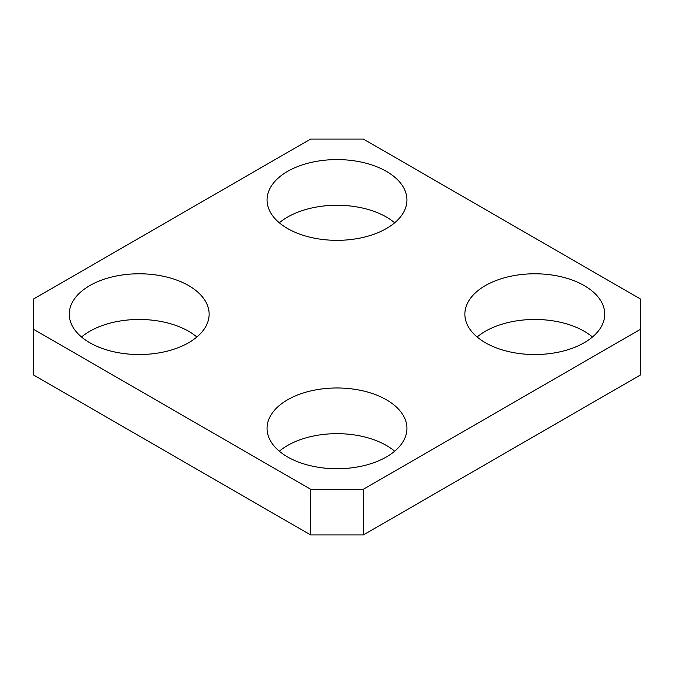 <?xml version="1.0" encoding="UTF-8"?>
<svg xmlns="http://www.w3.org/2000/svg" width="674" height="674" viewBox="0 0 674 674"><rect width="100%" height="100%" fill="white"/><g stroke="black" fill="none" stroke-linecap="round" stroke-linejoin="round"><path stroke-width="1.01" d="M188.644 285.608A69.936 40.373 180 0 1 209.134 314.16A69.936 40.373 180 0 1 165.956 351.466A69.936 40.373 180 0 1 89.743 342.712A69.936 40.373 180 0 1 69.262 314.16A69.936 40.373 180 0 1 112.432 276.854A69.936 40.373 180 0 1 188.644 285.608M196.867 337A69.936 40.373 0 0 0 188.644 331.288A69.936 40.373 0 0 0 81.529 337M584.257 285.608A69.936 40.373 180 0 1 604.738 314.16A69.936 40.373 180 0 1 561.568 351.466A69.936 40.373 180 0 1 485.356 342.712A69.936 40.373 180 0 1 464.866 314.16A69.936 40.373 180 0 1 508.044 276.854A69.936 40.373 180 0 1 584.257 285.608M592.471 337A69.936 40.373 0 0 0 584.257 331.288A69.936 40.373 0 0 0 477.133 337M386.455 171.407A69.936 40.373 180 0 1 406.936 199.959A69.936 40.373 180 0 1 363.766 237.265A69.936 40.373 180 0 1 287.545 228.511A69.936 40.373 180 0 1 267.064 199.959A69.936 40.373 180 0 1 310.234 162.653A69.936 40.373 180 0 1 386.455 171.407M394.669 222.799A69.936 40.373 0 0 0 386.455 217.087A69.936 40.373 0 0 0 279.331 222.799M386.455 399.808A69.936 40.373 180 0 1 406.936 428.361A69.936 40.373 180 0 1 363.766 465.667A69.936 40.373 180 0 1 287.545 456.913A69.936 40.373 180 0 1 267.064 428.361A69.936 40.373 180 0 1 310.234 391.055A69.936 40.373 180 0 1 386.455 399.808M394.669 451.201A69.936 40.373 0 0 0 386.455 445.489A69.936 40.373 0 0 0 279.331 451.201M310.63 534.945L363.37 534.945L363.37 489.265L310.63 489.265L310.63 534.945L33.7 375.064L33.7 298.936L310.63 139.055L363.37 139.055L640.3 298.936L640.3 375.064L363.37 534.945M640.3 329.384L363.37 489.265M310.63 489.265L33.7 329.384"/></g></svg>
